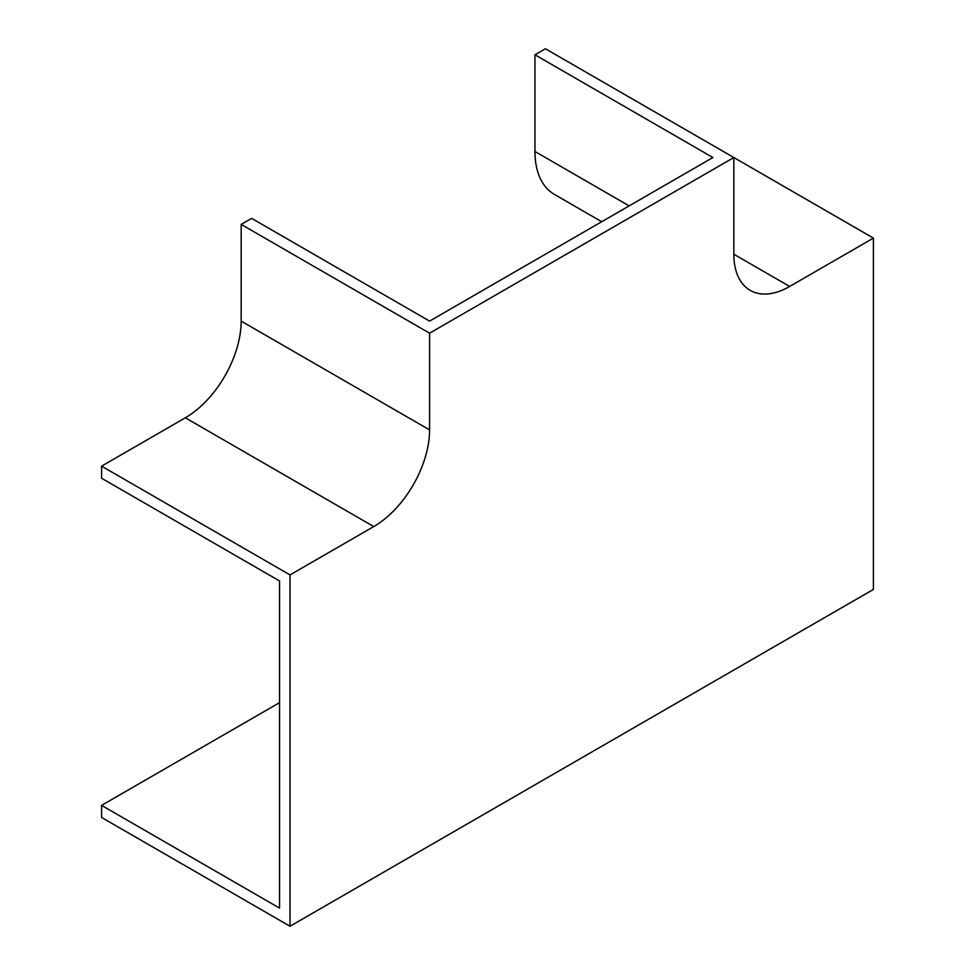 <?xml version="1.0" encoding="UTF-8"?>
<svg xmlns="http://www.w3.org/2000/svg" width="975" height="975" viewBox="0 0 975 975"><rect width="100%" height="100%" fill="white"/><g stroke="black" fill="none" stroke-linecap="round" stroke-linejoin="round"><path stroke-width="1.46" d="M534.958 54.795L712.896 157.536L429.585 321.104L251.635 218.363L241.166 224.408L241.166 321.104A78.951 45.581 -60 0 1 185.335 417.8L101.595 466.148L101.595 478.237L279.545 580.966L279.545 908.115L101.595 805.387L101.595 817.464L290.014 926.25L873.405 589.436L873.405 238.107L545.415 48.75L534.958 54.795L534.958 151.491A93.758 54.125 -60 0 0 554.373 194.403L601.697 221.727M873.405 238.107L789.665 286.455A78.951 45.581 -60 0 1 750.189 290.367A78.951 45.581 -60 0 1 733.834 254.219L733.834 157.536L429.585 333.194L429.585 429.89A78.951 45.581 -60 0 1 373.754 526.573L290.014 574.921L290.014 926.25M290.014 574.921L101.595 466.148M429.585 333.194L241.166 224.408M101.595 805.387L279.545 702.646M789.665 286.455L733.834 254.231M429.585 429.89L241.166 321.104M373.754 526.573L185.335 417.8M629.155 205.883L534.958 151.491"/></g></svg>
